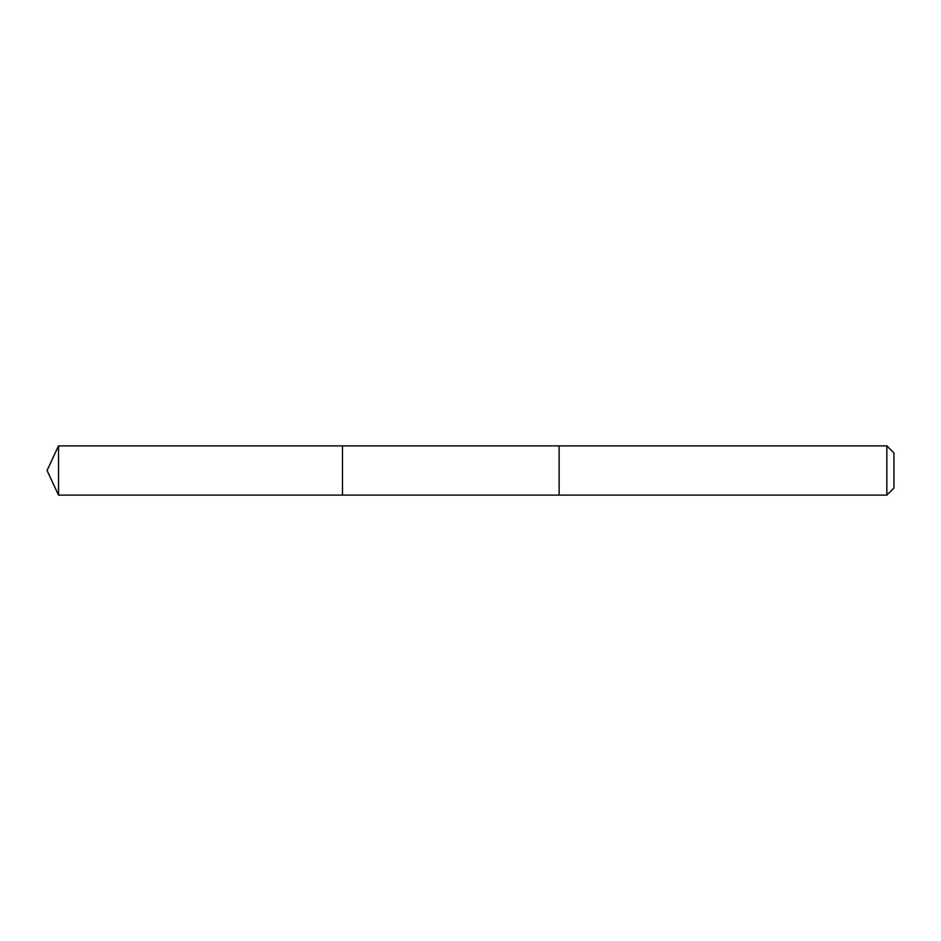 <?xml version="1.0" encoding="UTF-8"?>
<svg xmlns="http://www.w3.org/2000/svg" width="941" height="941" viewBox="0 0 941 941"><rect width="100%" height="100%" fill="white"/><g stroke="black" fill="none" stroke-linecap="round" stroke-linejoin="round"><path stroke-width="1.41" d="M342.477 495.119L342.477 445.881L58.53 445.881L58.53 495.119L342.477 495.119L342.477 445.881L559.13 445.893L559.13 495.107L58.53 495.119L47.05 470.5L58.53 495.119M559.13 474.323L559.13 495.119L886.845 495.119L886.845 445.881L559.13 445.881L559.13 474.323M886.845 445.881L893.95 452.986L893.95 488.014L886.845 495.119M47.05 470.5L58.53 445.881"/></g></svg>
